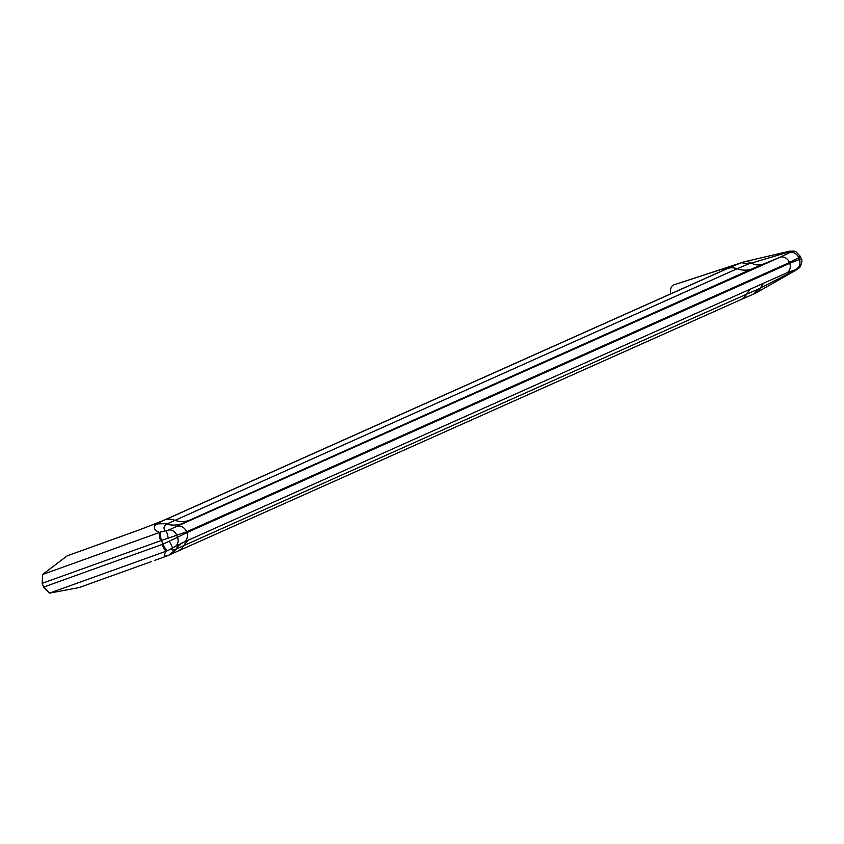 <?xml version="1.0" encoding="UTF-8"?>
<svg xmlns="http://www.w3.org/2000/svg" width="844" height="844" viewBox="0 0 844 844"><rect width="100%" height="100%" fill="white"/><g stroke="black" fill="none" stroke-linecap="round" stroke-linejoin="round"><path stroke-width="1.27" d="M43.603 587.097L49.49 593.132L166.426 551.09A8.113 2.216 -109.8 0 1 162.101 544.496L43.603 587.097L42.2 583.32L160.698 540.73A8.113 2.216 -109.8 0 1 159.505 532.458L42.559 574.5L67.225 555.816L139.45 529.853A12.164 3.334 -109.8 0 1 139.693 529.726L67.225 555.816M166.89 556.006L167.281 555.795C163.715 556.565 163.43 555.004 166.426 551.09L167.734 550.636A8.113 2.237 -113.1 0 1 162.892 544.18L162.101 544.496M167.734 550.636L174.94 546.659A8.113 6.931 -119.5 0 0 177.483 537.343L162.892 544.18L161.51 540.455A8.113 2.194 -106.4 0 1 160.782 531.963L159.505 532.458C154.23 530.243 152.964 527.648 155.697 524.662L156.351 523.997L152.416 524.841M728.435 268.054A12.164 10.423 65.9 0 1 728.688 267.938A12.164 10.423 65.9 0 1 729.817 267.516L732.233 265.86L742.53 262.347L673.649 284.934L732.254 265.86M742.53 262.347L744.06 261.851A18.241 11.014 -107.7 0 1 744.113 261.83L742.53 262.347M744.176 261.809L788.718 251.396L781.206 253.854M791.366 251.238L748.449 263.95M799.817 256.27L798.804 257.821L789.425 262.558A8.113 6.952 -114.1 0 0 780.025 257.241L790.311 252.335L791.123 251.301L788.718 251.396M174.94 546.659L183.591 542.281A8.113 6.952 -114.1 0 0 186.862 532.606L177.483 537.343L176.86 535.645A8.113 6.963 -108.5 0 0 168.737 529.99L160.782 531.963M183.116 542.481A8.113 6.952 -114.1 0 0 183.591 542.281L786.439 273.002A8.113 6.952 -114.1 0 0 789.71 263.317L186.862 532.606M162.554 520.832A12.164 10.423 65.9 0 1 162.808 520.716L162.808 520.716A12.164 10.423 65.9 0 1 163.936 520.294L165.297 519.704A18.241 15.646 65.9 0 1 174.349 520.126A27.346 23.442 -114.1 0 0 188.982 520.432L751.782 269.025A63.353 2.437 159.6 0 1 762.733 264.362L780.025 257.241L168.737 529.99M79.041 587.593L151.266 561.629A12.164 3.334 -109.8 0 1 151.266 561.629L79.041 587.593L49.49 593.132M757.87 289.302L797.907 268.825M764.094 282.983A27.346 18.315 -112.4 0 0 760.412 288.11A18.241 10.93 -116.4 0 1 756.667 292.562L797.158 269.5L800.407 266.482A8.113 7.659 33.2 0 1 797.685 268.951L786.787 272.834M166.88 556.017L154.906 560.321M729.817 267.516L165.297 519.704A12.164 10.423 65.9 0 0 164.095 520.136L728.182 268.16A12.164 10.423 65.9 0 1 729.311 267.748L740.842 262.906M160.698 540.73L186.587 531.847A8.113 6.952 -114.1 0 0 177.187 526.529L182.526 523.544A63.353 2.437 -20.4 0 1 188.982 520.432M749.324 263.623L737.139 268.73A27.346 23.442 -114.1 0 0 751.782 269.025M751.128 288.775A27.346 23.442 -114.1 0 0 746.613 294.187L758.724 288.912M673.649 284.934C671.128 286.095 670.073 289.091 670.484 293.934M796.514 269.004A8.113 6.963 -108.5 0 0 799.437 259.519L800.914 259.235M753.629 294.039L758.461 289.028M791.123 251.301A8.113 7.512 114.8 0 1 795.934 251.712L789.372 251.174A8.113 5.792 76.5 0 1 791.018 251.227M762.733 264.362A27.346 18.315 -112.4 0 1 751.086 263.022A18.241 11.014 -107.7 0 0 744.113 261.83M741.327 262.748L749.061 263.739M785.964 273.192A8.113 6.952 -114.1 0 0 786.439 273.002L789.182 271.821M789.71 263.317L799.437 259.519L798.804 257.821A8.113 6.931 -119.5 0 0 790.311 252.335M139.45 529.853L163.936 520.294L156.351 523.997M726.473 267.643A12.164 8.725 71.9 0 0 722.949 270.502M732.244 265.86L728.456 268.044M729.343 267.675L728.182 268.16M164.095 520.136L162.301 520.938A12.164 10.423 65.9 0 1 163.43 520.516M42.559 574.5L42.2 583.32M168.167 538.43A8.113 1.772 -97.2 0 0 165.582 530.728C163.156 528.819 163.493 526.614 166.595 524.113L737.139 268.73A18.241 15.646 65.9 0 0 728.098 268.297A12.164 10.423 65.9 0 0 726.895 268.74M188.328 540.171A27.346 23.442 -114.1 0 0 183.813 545.583L175.921 549.201C172.366 550.499 171.11 550.225 172.144 548.378A8.113 1.625 -124.5 0 0 169.264 541.394M168.083 555.563L177.493 551.301A18.241 15.646 -114.1 0 0 183.813 545.583L746.613 294.187A18.241 15.646 -114.1 0 1 740.283 299.905L753.808 293.965M167.281 555.795A18.241 18.019 -101.9 0 0 175.921 549.201A27.346 26.523 -119.2 0 1 181.671 543.167M168.8 555.278L176.459 549.001M157.089 523.808L167.059 523.713M789.425 262.558L186.587 531.847M739.914 300.063A18.241 15.646 -114.1 0 0 740.283 299.905L177.493 551.301A18.241 15.646 -114.1 0 1 177.113 551.459M155.697 524.662A18.241 17.935 -143.1 0 1 166.595 524.113A27.346 26.523 -119.2 0 0 182.526 523.544M795.934 251.712L800.481 256.544L801.346 258.876C802.317 259.572 802 262.104 800.407 266.482M756.667 292.562L754.114 293.828M139.693 529.726L152.69 524.704M152.743 524.683L162.301 520.938"/></g></svg>
